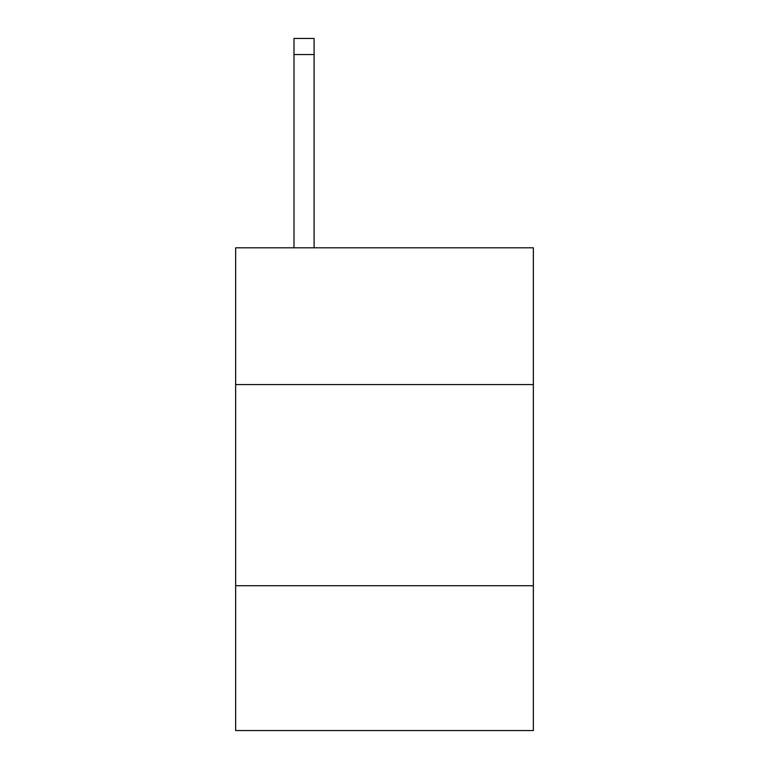 <?xml version="1.0" encoding="UTF-8"?>
<svg xmlns="http://www.w3.org/2000/svg" width="769" height="769" viewBox="0 0 769 769"><rect width="100%" height="100%" fill="white"/><g stroke="black" fill="none" stroke-linecap="round" stroke-linejoin="round"><path stroke-width="1.15" d="M533.35 384.577L533.35 247.801L235.65 247.801L235.65 384.577L533.35 384.577L533.35 730.55L235.65 730.55L235.65 384.577M533.35 585.728L235.65 585.728M314.098 247.801L314.098 54.541L293.989 54.541L293.989 38.45L314.098 38.45L314.098 54.541M293.989 247.801L293.989 54.541"/></g></svg>
